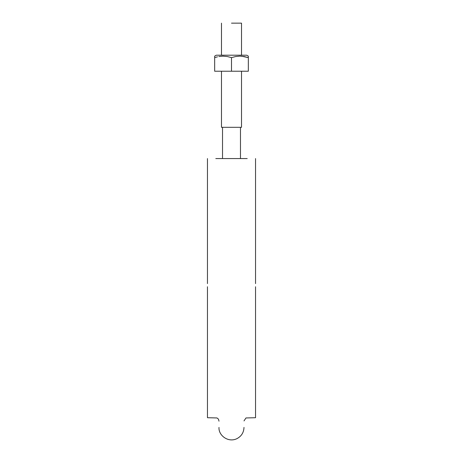 <?xml version="1.0" encoding="UTF-8"?>
<svg xmlns="http://www.w3.org/2000/svg" width="463" height="463" viewBox="0 0 463 463"><rect width="100%" height="100%" fill="white"/><g stroke="black" fill="none" stroke-linecap="round" stroke-linejoin="round"><path stroke-width="0.69" d="M215.793 158.572L247.207 158.572M244.001 158.572L218.999 158.572M255.541 158.572L255.541 283.611M255.541 286.747L255.541 417.713L245.98 417.956L244.001 420.919M207.459 158.572L207.459 283.611M207.459 286.747L207.459 417.713L217.02 417.956L218.472 419.16L218.999 421.18M241.518 127.319L221.482 127.319L241.518 127.319L241.518 71.227M231.5 23.15L241.518 23.15L231.5 23.15M248.33 56.532L248.33 57.632L244.198 56.538M218.837 56.532L223.27 56.127M217.535 56.81L214.67 57.632L214.67 56.127L214.67 71.227L214.67 56.127L216.273 55.201M241.518 56.185L248.33 57.632L248.33 71.227L248.33 57.632L244.169 56.532L239.932 56.127L244.169 56.532M248.33 71.227L231.5 71.227L231.5 57.632L235.667 56.532L239.932 56.127L235.667 56.532L231.5 57.632L231.5 71.227L214.67 71.227L248.33 71.227M222.535 56.133L227.356 56.538L231.5 57.632L227.356 56.538M239.111 55.201L218.316 55.201L239.111 55.201M246.692 55.201L216.406 55.201M218.999 427.407C218.357 435.226 228.01 442.935 236.819 438.704C241.385 436.331 243.781 432.564 244.001 427.407M240.476 127.319L240.476 158.572M222.524 127.319L222.524 158.572M241.518 55.201L241.518 23.15M221.482 127.319L221.482 71.227M221.482 55.201L221.482 23.15M246.727 55.201L248.33 56.127"/></g></svg>
